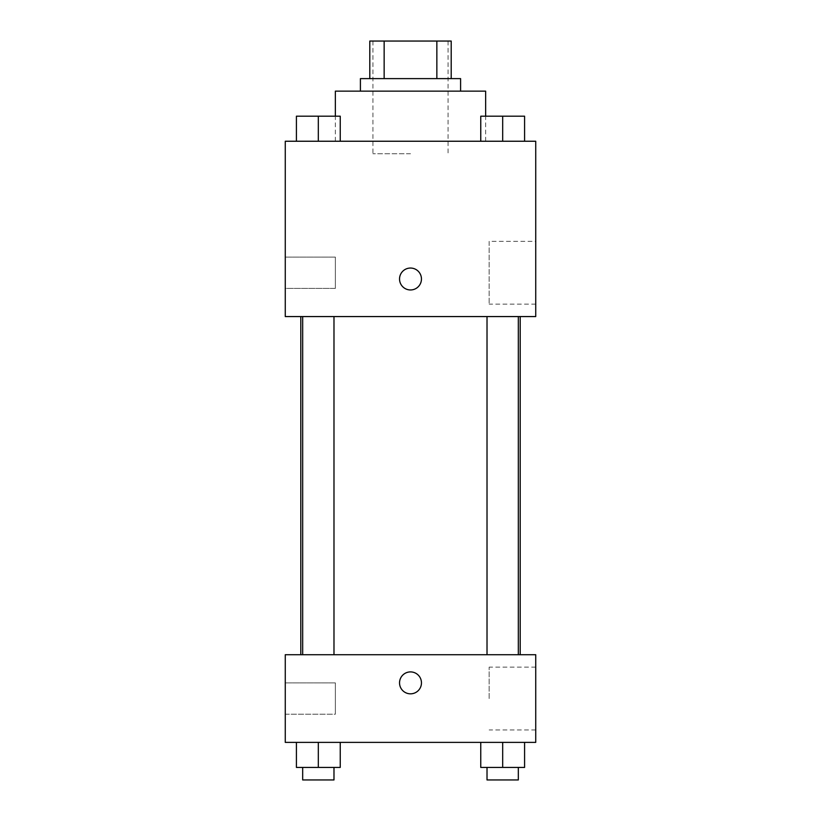 <?xml version="1.0" encoding="UTF-8"?>
<svg xmlns="http://www.w3.org/2000/svg" width="821" height="821" viewBox="0 0 821 821"><rect width="100%" height="100%" fill="white"/><g stroke="black" fill="none" stroke-linecap="round" stroke-linejoin="round"><path stroke-width="0.62" stroke-dasharray="4.11 3.08" d="M410.5 153.763L372.929 153.763L410.5 153.763M410.5 41.05L372.929 41.05L410.5 41.05M436.854 78.621L436.854 41.05L451.201 41.05L451.201 78.621L384.146 78.621L451.201 78.621M436.854 41.05L369.799 41.05M384.146 78.621L369.799 78.621L384.146 78.621L384.146 41.05M460.591 78.621L360.409 78.621M360.409 91.141L460.591 91.141L360.409 91.141M335.358 91.141L485.642 91.141M410.5 141.243L335.358 141.243L410.5 141.243M535.733 141.243L285.267 141.243L285.267 316.567L535.733 316.567L535.733 141.243M296.412 141.243L340.243 141.243L296.412 141.243L340.243 141.243L296.412 141.243L318.322 141.243L318.322 116.192L296.412 116.192L333.983 116.192L296.412 116.192L296.412 141.243L318.322 141.243L296.412 141.243L296.412 116.192L296.412 141.243L340.243 141.243L318.322 141.243L318.322 116.192L340.243 116.192L302.672 116.192L340.243 116.192L340.243 141.243L340.243 116.192M480.757 141.243L524.588 141.243L480.757 141.243L524.588 141.243L480.757 141.243L502.678 141.243L502.678 116.192L480.757 116.192L518.328 116.192L480.757 116.192L480.757 141.243L502.678 141.243L480.757 141.243L480.757 116.192L480.757 141.243L524.588 141.243L502.678 141.243L502.678 116.192L524.588 116.192L487.017 116.192L524.588 116.192L524.588 141.243L524.588 116.192M421.46 278.996A10.96 10.96 0 0 0 405.02 269.514A10.96 10.96 0 0 0 405.02 288.489A10.96 10.96 0 0 0 421.46 278.996A10.96 10.96 0 0 1 405.02 288.489A10.96 10.96 0 0 1 405.02 269.514A10.96 10.96 0 0 1 421.46 278.996M535.733 241.333L535.733 304.15L535.733 241.333L489.152 241.333L489.152 304.15L489.152 241.333M399.54 278.996A10.96 10.96 0 0 0 415.98 288.489A10.96 10.96 0 0 0 415.98 269.514A10.96 10.96 0 0 0 399.54 278.996M285.267 288.397L285.267 257.086L285.267 288.397L285.267 257.086L285.267 288.397L335.358 288.397L335.358 257.086L335.358 288.397L335.358 257.086L335.358 288.397L285.267 288.397M502.678 316.567L487.017 316.567L502.678 316.567M318.322 316.567L333.983 316.567L318.322 316.567M410.5 316.567L300.794 316.567L410.5 316.567M410.5 654.717L300.794 654.717L410.5 654.717M502.678 654.717L487.017 654.717L502.678 654.717M318.322 654.717L333.983 654.717L318.322 654.717M535.733 654.717L285.267 654.717L285.267 742.379L535.733 742.379L535.733 654.717M285.267 698.548L285.267 682.887L285.267 698.548M524.588 767.43L524.588 742.379L524.588 767.43L502.678 767.43L524.588 767.43L502.678 767.43L502.678 742.379L524.588 742.379L480.757 742.379L524.588 742.379L480.757 742.379L524.588 742.379L480.757 742.379L524.588 742.379L502.678 742.379L502.678 767.43L480.757 767.43L480.757 742.379L480.757 767.43L518.328 767.43L480.757 767.43L480.757 742.379M340.243 767.43L340.243 742.379L340.243 767.43L318.322 767.43L340.243 767.43L318.322 767.43L318.322 742.379L340.243 742.379L296.412 742.379L340.243 742.379L296.412 742.379L340.243 742.379L296.412 742.379L340.243 742.379L318.322 742.379L318.322 767.43L296.412 767.43L296.412 742.379L296.412 767.43L333.983 767.43L296.412 767.43L296.412 742.379M285.267 714.198L335.358 714.198L335.358 682.887L335.358 714.198L335.358 682.887L335.358 714.198L285.267 714.198M535.733 698.548L535.733 667.134L535.733 698.548M410.5 671.906A10.96 10.96 0 0 0 401.007 688.347A10.96 10.96 0 0 0 419.993 688.347A10.96 10.96 0 0 0 410.5 671.906A10.96 10.96 0 0 1 419.993 688.347A10.96 10.96 0 0 1 401.007 688.347A10.96 10.96 0 0 1 410.5 671.906M489.152 698.548L489.152 667.134L489.152 698.548M410.5 693.827A10.96 10.96 0 0 0 419.993 677.387A10.96 10.96 0 0 0 401.007 677.387A10.96 10.96 0 0 0 410.5 693.827M487.017 767.43L487.017 779.95L518.328 779.95L487.017 779.95L518.328 779.95L518.328 767.43L487.017 767.43L518.328 767.43M502.678 767.43L502.678 742.379M302.672 767.43L302.672 779.95L333.983 779.95L302.672 779.95L333.983 779.95L333.983 767.43L302.672 767.43L333.983 767.43M318.322 767.43L318.322 742.379M487.017 116.192L518.328 116.192M502.678 141.243L502.678 116.192M302.672 116.192L333.983 116.192M318.322 141.243L318.322 116.192M372.929 41.05L372.929 153.763M448.071 41.05L448.071 153.763M485.642 141.243L485.642 116.192M335.358 141.243L335.358 116.192M535.733 304.15L489.152 304.15M285.267 257.086L335.358 257.086L285.267 257.086M333.983 654.717L333.983 316.567M302.672 654.717L302.672 316.567M518.328 654.717L518.328 316.567M487.017 654.717L487.017 316.567M285.267 682.887L335.358 682.887L285.267 682.887M535.733 667.134L489.152 667.134M535.733 729.951L489.152 729.951"/><path stroke-width="1.23" d="M384.146 78.621L384.146 41.05L369.799 41.05L369.799 78.621L369.799 41.05M384.146 41.05L451.201 41.05L451.201 78.621M436.854 78.621L436.854 41.05M360.409 91.141L360.409 78.621L460.591 78.621L460.591 91.141M485.642 116.192L485.642 91.141L335.358 91.141L335.358 116.192M285.267 141.243L535.733 141.243L535.733 316.567L285.267 316.567L285.267 141.243M399.54 278.996A10.96 10.96 0 0 1 415.98 269.514A10.96 10.96 0 0 1 415.98 288.489A10.96 10.96 0 0 1 399.54 278.996M285.267 654.717L535.733 654.717L535.733 742.379L285.267 742.379L285.267 654.717M410.5 693.827A10.96 10.96 0 0 1 401.007 677.387A10.96 10.96 0 0 1 419.993 677.387A10.96 10.96 0 0 1 410.5 693.827M480.757 742.379L480.757 767.43L524.588 767.43L524.588 742.379L524.588 767.43M502.678 767.43L502.678 742.379M518.328 767.43L518.328 779.95L487.017 779.95L487.017 767.43M296.412 742.379L296.412 767.43L340.243 767.43L340.243 742.379L340.243 767.43M318.322 767.43L318.322 742.379M333.983 767.43L333.983 779.95L302.672 779.95L302.672 767.43M480.757 141.243L480.757 116.192L524.588 116.192L524.588 141.243L524.588 116.192M502.678 141.243L502.678 116.192M518.328 116.192L487.017 116.192M296.412 141.243L296.412 116.192L340.243 116.192L340.243 141.243L340.243 116.192M318.322 141.243L318.322 116.192M333.983 116.192L302.672 116.192M520.206 654.717L520.206 316.567M300.794 654.717L300.794 316.567M487.017 316.567L487.017 654.717M518.328 316.567L518.328 654.717M333.983 654.717L333.983 316.567M302.672 654.717L302.672 316.567"/></g></svg>
